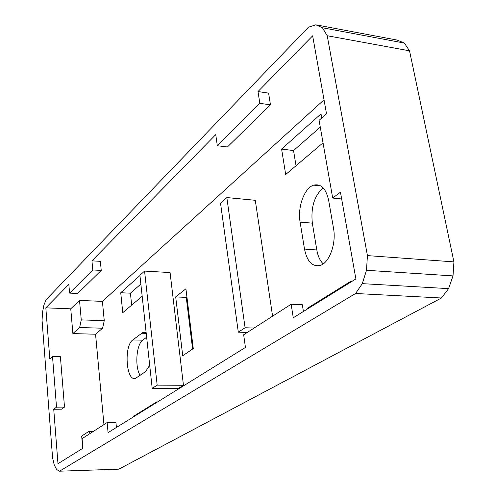<?xml version="1.0" encoding="UTF-8"?>
<svg xmlns="http://www.w3.org/2000/svg" width="496" height="496" viewBox="0 0 496 496"><rect width="100%" height="100%" fill="white"/><g stroke="black" fill="none" stroke-linecap="round" stroke-linejoin="round"><path stroke-width="0.74" d="M178.3 388.473L152.21 388.393L157.176 385.15L183.452 385.268L178.3 388.473M183.452 385.268L170.078 272.558L144.572 271.083L139.897 275.261L152.21 388.393M144.572 271.083L157.176 385.15M247.262 332.45L238.309 332.177L245.086 327.757L254.107 328.054M272.589 316.169L255.279 200.297L226.833 197.569L220.528 203.205L238.309 332.177M226.833 197.569L245.086 327.757M103.949 424.582L95.554 334.217L102.598 328.222L104.253 320.67L102.399 301.388L324.031 99.82M146.177 332.959L142.879 332.438L132.792 339.94C123.659 346.01 126.213 382.236 135.619 378.293L145.564 371.591L149.693 365.267M304.501 249.066C307.061 261.535 312.288 266.997 320.18 265.447C329.332 262.942 336.455 243.592 333.523 228.383L328.674 200.44C326.027 188.561 321.024 183.464 313.652 185.151C304.339 187.891 297.402 207.235 300.105 222.096L304.501 249.066L316.814 249.972L312.337 223.157L300.105 222.096M321.743 118.005L321.017 113.875L281.598 149.079L285.684 174.505L323.026 142.829M307.315 309.064L307.21 308.382L350.511 281.474L350.641 282.193M133.418 416.913L133.362 416.392L156.736 401.872L156.792 402.411M139.928 275.584L120.726 292.733L122.766 312.685L142.178 296.224M182.726 355.744L193.279 348.607L185.913 288.79L175.696 296.906L182.726 355.744M46.091 299.72L308.469 27.199L315.809 24.8L322.412 27.751L327.211 35.731L367.431 255.601L366.494 270.289L362.303 283.638L355.582 293.489L59.501 471.2L56.643 469.551L54.219 464.845L52.576 457.839L42.067 320.342L42.513 312.337L43.915 305.108L46.091 299.72M291.152 304.234L293.26 317.781L355.886 278.938L340.454 192.181L332.692 198.059L319.095 120.348L326.511 113.782L312.647 35.83L257.994 91.549L259.83 103.317L217.304 145.743L215.754 134.614L91.94 260.834L92.795 269.948L69.589 293.105L68.839 284.388L45.83 307.849L49.811 358.937L52.52 356.537L56.507 407.142L53.729 409.243L57.976 463.698L82.906 448.235L82.088 438.638L107.13 422.536L108.078 432.624L245.433 347.442L243.666 334.763L291.152 304.234L302.337 304.742L303.409 311.482M322.412 27.751L404.314 43.059L397.172 40.077L315.809 24.8M404.314 43.059L409.529 50.821L327.211 35.731M355.582 293.489L441.434 297.997L448.589 288.629L453.009 275.906L453.933 261.882L367.431 255.601M453.933 261.882L409.529 50.821M453.009 275.906L366.494 270.289M448.589 288.629L362.303 283.638M441.434 297.997L118.823 469.166L59.501 471.2M132.792 339.94L142.724 340.194L146.642 337.212M142.724 340.194C136.301 344.429 134.658 367.164 140.163 375.342M323.175 187.891C314.328 195.666 310.719 207.421 312.337 223.157M316.814 249.972C317.886 256.128 320.019 260.766 323.212 263.878M296.031 165.732L293.527 150.542L281.598 149.079M320.286 127.143L293.527 150.542M131.676 305.133L130.417 293.186L140.852 284.059M192.603 349.066L186.254 297.395L186.911 296.881M82.727 448.347L81.673 436.071L88.803 431.446L90.036 433.529M186.254 297.395L175.696 296.906M130.417 293.186L120.726 292.733M134.273 416.38L133.362 416.392M308.332 308.431L307.21 308.382M93.397 431.365L88.803 431.446M91.94 260.834L100.359 261.349L101.24 270.432L77.686 293.477L69.589 293.105M45.83 307.849L70.754 308.816L79.521 300.409L102.399 301.388M257.994 91.549L268.603 93.136L270.469 104.848L227.428 146.959L217.304 145.743M104.253 320.67L81.251 319.889L79.521 300.409M95.554 334.217L72.881 333.591L70.754 308.816M53.729 409.243L61.678 409.194L64.499 407.098L60.4 356.674L52.52 356.537M102.598 328.222L79.645 327.521L81.251 319.889M79.645 327.521L72.881 333.591M107.13 422.536L115.928 422.425L116.411 427.459M332.692 198.059L341.663 198.958M259.83 103.317L270.469 104.848M56.507 407.142L64.499 407.098M92.795 269.948L101.24 270.432M141.447 333.225L146.221 333.362M320.732 185.907L313.652 185.151M145.328 332.506L142.879 332.438"/></g></svg>
